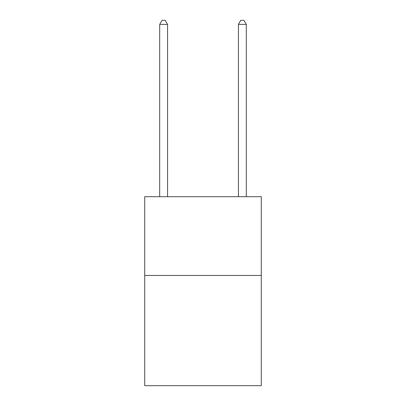 <?xml version="1.0" encoding="UTF-8"?>
<svg xmlns="http://www.w3.org/2000/svg" width="406" height="406" viewBox="0 0 406 406"><rect width="100%" height="100%" fill="white"/><g stroke="black" fill="none" stroke-linecap="round" stroke-linejoin="round"><path stroke-width="0.61" d="M261.276 275.451L261.276 385.7L144.724 385.7L144.724 196.702L261.276 196.702L261.276 275.451L144.724 275.451M167.561 196.702L167.561 24.396L159.69 24.396L159.69 196.702M159.69 24.396L162.05 20.3L165.201 20.3L167.561 24.396M246.31 196.702L246.31 24.396L238.439 24.396L238.439 196.702M238.439 24.396L240.799 20.3L243.95 20.3L246.31 24.396"/></g></svg>
